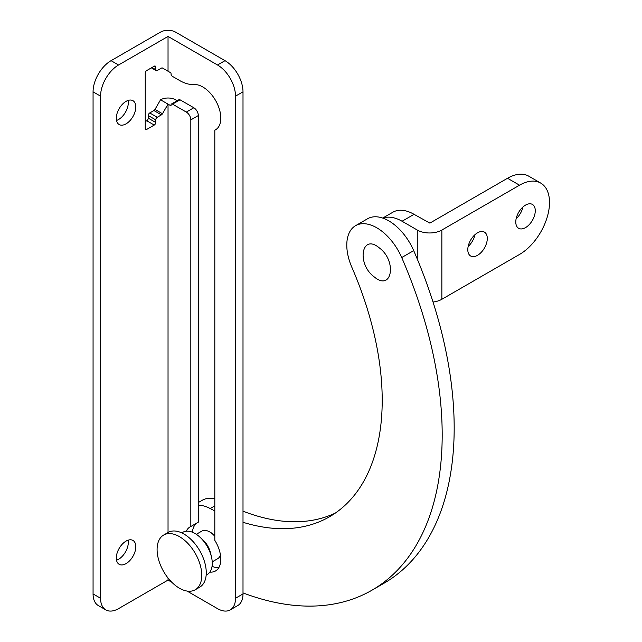 <?xml version="1.0" encoding="UTF-8"?>
<svg xmlns="http://www.w3.org/2000/svg" width="642" height="642" viewBox="0 0 642 642"><rect width="100%" height="100%" fill="white"/><g stroke="black" fill="none" stroke-linecap="round" stroke-linejoin="round"><path stroke-width="0.96" d="M126.049 541.118A13.787 7.961 -60 0 1 132.942 540.436A13.787 7.961 -60 0 1 135.053 551.478A13.787 7.961 -60 0 1 126.049 563.628A13.787 7.961 -60 0 1 119.163 564.31A13.787 7.961 -60 0 1 117.045 553.26A13.787 7.961 -60 0 1 126.049 541.118M116.523 560.225A13.787 7.961 120 0 0 118.553 559.294A13.787 7.961 120 0 0 128.087 540.187M126.049 101.356A13.787 7.961 -60 0 1 132.942 100.674A13.787 7.961 -60 0 1 135.053 111.716A13.787 7.961 -60 0 1 126.049 123.858A13.787 7.961 -60 0 1 119.163 124.54A13.787 7.961 -60 0 1 117.045 113.498A13.787 7.961 -60 0 1 126.049 101.356M116.523 120.463A13.787 7.961 120 0 0 118.553 119.532A13.787 7.961 120 0 0 128.087 100.425M209.878 572.094A25.447 14.694 -120 0 0 215.543 570.947A25.447 14.694 -120 0 0 214.813 540.347L214.813 130.174A25.447 14.694 -120 0 0 215.543 129.796A25.447 14.694 -120 0 0 217.197 103.563A25.447 14.694 -120 0 0 194.109 84.551A42.412 24.484 60 0 1 179.591 80.499L172.529 76.422A2.119 1.228 60 0 1 171.029 73.822L171.029 72.963L168.035 71.23L168.035 36.425L118.553 64.994L111.058 60.669L160.54 32.1A10.601 6.123 180 0 1 175.531 32.1L225.013 60.669A25.447 14.694 60 0 1 243.005 91.83L243.005 593.922A25.447 14.694 60 0 1 237.733 605.575L230.237 609.9A25.447 14.694 60 0 1 217.518 608.64L187.055 591.057M212.069 566.268A25.447 14.694 -120 0 0 218.729 567.801M145.244 121.611L146.745 120.744A2.119 1.228 120 0 0 148.246 118.152L148.246 115.552L155.741 119.877A2.119 1.228 -60 0 1 157.242 117.285L161.415 114.87A2.119 1.228 120 0 0 162.474 113.754L168.035 104.124L171.029 105.858L171.029 104.991A2.119 1.228 60 0 1 171.47 104.02A2.119 1.228 60 0 1 172.529 104.124L186.324 112.085A6.364 3.675 60 0 1 190.826 119.877L190.826 526.496A25.447 14.694 -120 0 0 190.096 526.873A25.447 14.694 -120 0 0 186.268 531.199M190.826 526.496L198.322 522.171L198.322 115.552A6.364 3.675 60 0 0 193.82 107.76L186.324 112.085M196.909 522.989A25.447 14.694 -120 0 0 192.407 532.218M171.47 104.02L178.966 99.695A2.119 1.228 -120 0 1 180.033 99.799L193.82 107.76M161.415 114.87L153.919 110.544A2.119 1.228 120 0 0 154.979 109.421L160.54 99.799A10.601 6.123 180 0 1 175.531 99.799L177.16 100.738M160.54 99.799L168.035 104.124L168.035 532.523M168.035 578.017L168.035 580.071L118.553 608.64A25.447 14.694 -60 0 1 105.834 609.9A25.447 14.694 -60 0 1 100.561 598.248L100.561 96.156A25.447 14.694 -60 0 1 118.553 64.994M171.799 582.246L168.035 580.071M225.013 60.669L217.518 64.994A25.447 14.694 60 0 1 235.51 96.156L235.51 598.248A25.447 14.694 60 0 1 230.237 609.9M217.518 64.994L168.035 36.425M155.741 119.877L155.741 122.478A2.119 1.228 120 0 1 154.24 125.07L146.745 120.744M168.035 71.23L162.474 68.02A2.119 1.228 120 0 0 161.415 68.124L157.242 70.54A2.119 1.228 -60 0 1 156.175 70.644A2.119 1.228 -60 0 1 155.741 69.673L155.741 67.073A2.119 1.228 120 0 0 155.3 66.102A2.119 1.228 120 0 0 154.24 66.206L146.745 70.54A2.119 1.228 120 0 0 145.244 73.132L145.244 128.536A2.119 1.228 120 0 0 145.686 129.507A2.119 1.228 120 0 0 146.745 129.403L154.24 125.07M153.919 110.544L149.738 112.952A2.119 1.228 120 0 0 148.246 115.552M105.834 609.9L98.338 605.575A25.447 14.694 -60 0 1 93.066 593.922L93.066 91.83A25.447 14.694 -60 0 1 111.058 60.669M214.813 130.174L216.234 129.355M243.005 592.911A339.273 195.882 -120 0 0 371.919 590.223A339.273 195.882 -120 0 0 401.707 257.546A42.412 24.484 -120 0 0 390.32 239.338A42.412 24.484 -120 0 0 355.572 225.679A42.412 24.484 -120 0 0 351.848 267.265A254.457 146.914 60 0 1 329.507 516.77A254.457 146.914 60 0 1 243.005 522.283M371.919 590.223L383.916 583.297A339.273 195.882 -120 0 0 413.697 250.621A42.412 24.484 -120 0 0 402.317 232.412A42.412 24.484 -120 0 0 367.569 218.753L355.572 225.679M243.005 511.16A254.457 146.914 -120 0 0 335.365 513.062M214.813 510.896A254.457 146.914 60 0 1 210.199 508.536A42.412 24.484 -120 0 0 198.322 505.174M214.813 498.802A42.412 24.484 -120 0 0 202.31 500.238L198.322 502.534M210.656 532.531A13.362 7.712 60 0 1 214.813 535.572M214.572 535.332A13.362 7.712 -120 0 0 214.813 536.198M374.278 276.935C356.294 263.814 361.566 232.95 379.278 247.876C397.262 260.997 391.989 291.861 374.278 276.935M382.961 218.152A42.412 24.484 60 0 1 402.053 221.249L417.268 230.037A17.39 10.039 180 0 0 441.857 230.037L519.522 185.193A42.412 24.484 -60 0 1 540.724 183.09L528.735 176.165A42.412 24.484 120 0 0 507.525 178.267L429.859 223.111L414.05 214.324A42.412 24.484 -120 0 0 392.848 212.229L382.72 218.071M525.525 227.613A13.787 7.961 -60 0 1 518.632 228.295A13.787 7.961 -60 0 1 516.521 217.245A13.787 7.961 -60 0 1 525.525 205.103A13.787 7.961 -60 0 1 532.411 204.421A13.787 7.961 -60 0 1 534.529 215.463A13.787 7.961 -60 0 1 525.525 227.613M477.544 255.307A13.787 7.961 -60 0 1 470.65 255.998A13.787 7.961 -60 0 1 468.54 244.947A13.787 7.961 -60 0 1 477.544 232.805A13.787 7.961 -60 0 1 484.429 232.123A13.787 7.961 -60 0 1 486.548 243.166A13.787 7.961 -60 0 1 477.544 255.307M474.936 234.715A13.787 7.961 -60 0 1 468.146 246.472M522.917 207.013A13.787 7.961 -60 0 1 516.128 218.77M540.724 183.09A42.412 24.484 -60 0 1 547.233 217.076A42.412 24.484 -60 0 1 519.522 254.449L441.857 299.284A17.39 10.039 0 0 1 433.021 302.029M206.154 575.136L207.214 574.526A24.388 14.076 -120 0 0 211.555 557.296A24.388 14.076 -120 0 0 211.499 557.063A24.388 14.076 -120 0 0 200.095 537.314A24.388 14.076 -120 0 0 182.834 532.29L181.774 532.9M210.6 553.171A15.906 9.181 -120 0 0 210.568 553.027A15.906 9.181 -120 0 0 203.129 540.139L200.095 537.314M214.813 536.295A15.906 9.181 -120 0 0 201.765 531.151L196.316 534.304M158.012 557.376A31.586 18.233 60 0 1 163.638 535.059A31.586 18.233 60 0 1 200.842 567.448A31.586 18.233 60 0 1 195.224 589.765A31.586 18.233 60 0 1 158.012 557.376M195.224 589.765L199.718 587.173A31.586 18.233 -120 0 0 205.344 564.848A31.586 18.233 -120 0 0 168.132 532.459L163.638 535.059M212.221 561.846L217.67 558.701A15.906 9.181 -120 0 0 220.455 554.977M180.033 99.799L172.529 104.124M149.738 112.952L157.242 117.285M148.246 118.152L155.741 122.478M145.244 128.536L146.745 129.403M155.741 67.073L154.24 66.206M151.994 67.506L155.741 69.673M93.066 91.83L100.561 96.156M93.066 593.922L100.561 598.248M243.005 593.922L235.51 598.248M235.51 96.156L243.005 91.83M154.979 109.421L162.474 113.754M190.826 119.877L198.322 115.552M413.697 250.621L401.707 257.546M210.199 508.536L214.813 505.864M402.053 221.249L414.05 214.324M441.857 230.037L441.857 299.284M519.522 185.193L507.525 178.267M417.268 230.037L417.268 259.031M156.175 70.644L151.368 67.867M210.568 553.027L211.499 557.063"/></g></svg>
